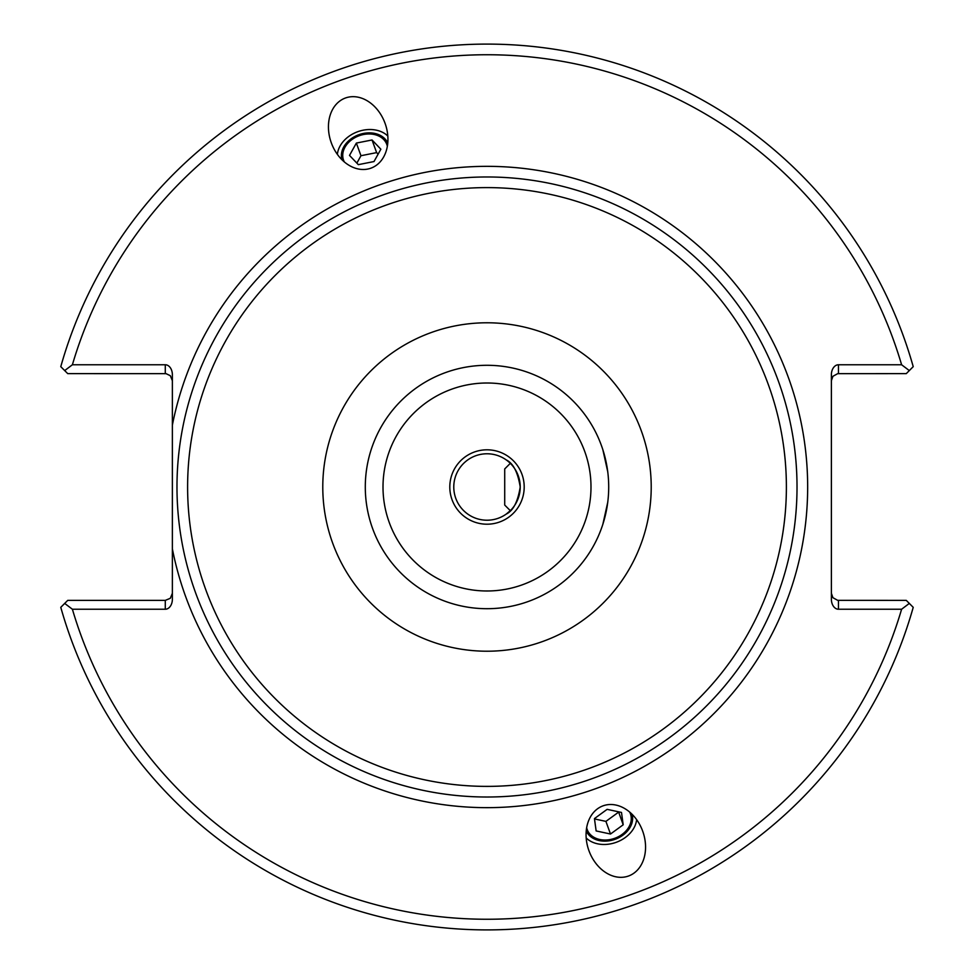 <?xml version="1.0" encoding="UTF-8"?>
<svg xmlns="http://www.w3.org/2000/svg" width="974" height="974" viewBox="0 0 974 974"><rect width="100%" height="100%" fill="white"/><g stroke="black" fill="none" stroke-linecap="round" stroke-linejoin="round"><path stroke-width="1.46" d="M387.348 146.307A23.011 17.629 -20 0 0 386.812 144.444A23.011 17.629 -20 0 0 359.15 135.739A23.011 17.629 -20 0 0 343.554 160.186A23.011 17.629 -20 0 0 344.346 161.964M387.81 136.019A28.599 21.903 -20 0 0 357.689 131.721A28.599 21.903 -20 0 0 337.381 154.379M370.948 168.161A37.329 28.599 -110 0 1 331.318 142.861A37.329 28.599 -110 0 1 345.417 98.009A37.329 28.599 -110 0 1 385.059 123.308A37.329 28.599 -110 0 1 370.948 168.161M629.654 812.036A23.011 17.629 -20 0 1 630.446 813.814A23.011 17.629 -20 0 1 614.85 838.261A23.011 17.629 -20 0 1 587.188 829.556A23.011 17.629 -20 0 1 586.652 827.693M603.052 805.839A37.329 28.599 70 0 1 642.682 831.139A37.329 28.599 70 0 1 628.583 875.991A37.329 28.599 70 0 1 588.941 850.692A37.329 28.599 70 0 1 603.052 805.839M636.619 819.621A28.599 21.903 -20 0 1 616.311 842.279A28.599 21.903 -20 0 1 586.19 837.981M172.374 380.712L170.304 375.696L166.079 373.663L67.73 373.626L64.686 370.583L72.393 364.763L165.288 364.763A10.02 7.086 -90 0 1 172.374 374.783L172.374 599.217A10.02 7.086 90 0 1 165.288 609.237L72.393 609.237L64.686 603.417L67.73 600.374L165.288 600.374L165.288 609.237M487 797.012A310.012 310.012 0 0 0 755.483 331.988A310.012 310.012 0 0 0 218.517 331.988A310.012 310.012 0 0 0 487 797.012A310.012 310.012 0 0 0 755.483 331.988A310.012 310.012 0 0 0 218.517 331.988A310.012 310.012 0 0 0 487 797.012M487 608.701A121.701 121.701 0 0 0 592.399 426.149A121.701 121.701 0 0 0 381.601 426.149A121.701 121.701 0 0 0 487 608.701M607.739 471.708L602.869 449.781L607.739 471.708M607.739 502.292L602.869 524.219L607.739 502.292M506.261 459.935C513.188 463.222 517.839 472.244 520.213 487C517.839 501.756 513.188 510.778 506.261 514.065L510.303 510.656L504.715 505.068L504.715 468.932L510.315 463.332M487 520.213A33.213 33.213 0 0 1 458.23 470.393A33.213 33.213 0 0 1 515.77 470.393A33.213 33.213 0 0 1 487 520.213M487 524.207A37.207 37.207 0 0 1 454.785 468.397A37.207 37.207 0 0 1 519.215 468.397A37.207 37.207 0 0 1 487 524.207M487 590.987A103.987 103.987 0 0 0 577.058 435.001A103.987 103.987 0 0 0 396.942 435.001A103.987 103.987 0 0 0 487 590.987M64.686 370.583L60.778 366.662A442.878 442.878 0 0 1 913.222 366.662L909.314 370.583L901.607 364.763L838.468 364.763A10.02 7.086 -90 0 0 831.382 374.783L831.382 599.217A10.02 7.086 90 0 0 838.468 609.237L901.607 609.237L909.314 603.417L906.27 600.374L837.677 600.337L832.928 597.707L831.382 593.288M831.382 380.712L832.928 376.293L837.677 373.663L906.27 373.626L909.314 370.583M909.314 603.417L913.222 607.338A442.878 442.878 0 0 1 60.778 607.338L64.686 603.417M172.374 593.288L170.304 598.304L165.288 600.374M72.393 364.763A432.249 432.249 0 0 1 901.607 364.763M901.607 609.237A432.249 432.249 0 0 1 72.393 609.237M623.19 824.795L610.503 834.024L596.137 830.932L594.444 818.586L607.131 809.345L621.497 812.45L623.19 824.795L618.551 811.817M594.493 818.927L605.913 821.386L618.587 812.158M610.503 834.024L605.913 821.386M586.226 830.919A24.411 18.701 160 0 0 611.38 840.392A24.411 18.701 160 0 0 632.053 814.24M380.858 149.205L374.004 161.55L358.335 164.655L349.508 155.414L356.362 143.068L372.031 139.976L380.858 149.205M378.107 154.16L376.634 152.614L360.964 155.718L356.861 163.108M372.031 139.976L376.634 152.614M356.362 143.068L360.964 155.718M387.774 143.081A24.411 18.701 -20 0 0 358.785 134.741A24.411 18.701 -20 0 0 341.947 159.76M172.374 548.861A320.641 320.641 0 0 0 664.95 753.742A320.641 320.641 0 0 0 664.95 220.258A320.641 320.641 0 0 0 172.374 425.139M487 786.383A299.383 299.383 0 0 1 227.721 337.308A299.383 299.383 0 0 1 746.279 337.308A299.383 299.383 0 0 1 487 786.383M487 651.216A164.216 164.216 0 0 0 629.216 404.892A164.216 164.216 0 0 0 344.784 404.892A164.216 164.216 0 0 0 487 651.216M838.468 609.237L838.468 600.374M838.468 373.626L838.468 364.763M165.288 364.763L165.288 373.626"/></g></svg>
